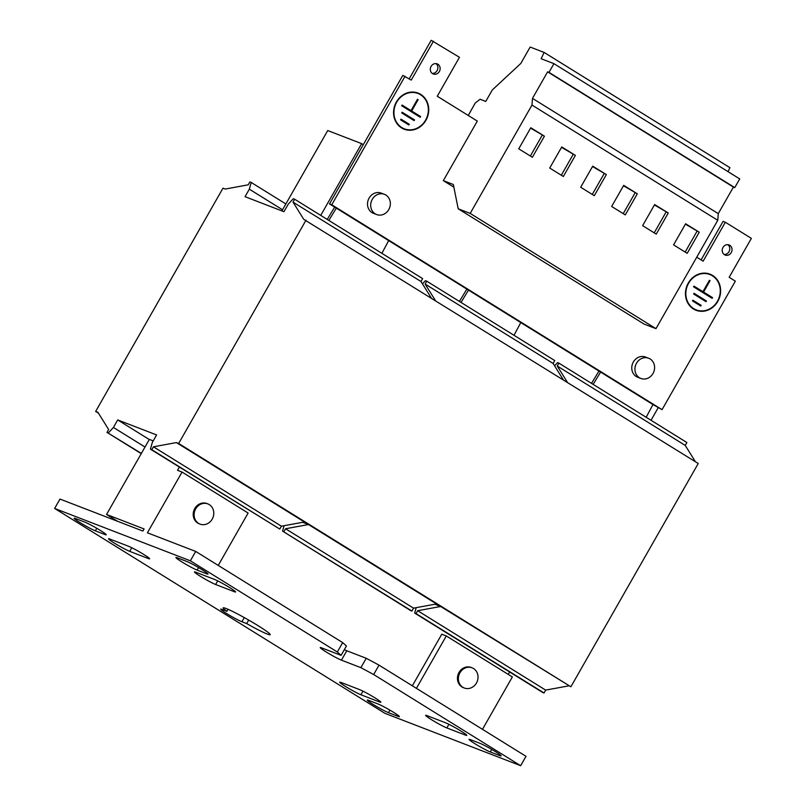 <?xml version="1.0" encoding="UTF-8"?>
<svg xmlns="http://www.w3.org/2000/svg" width="806" height="806" viewBox="0 0 806 806"><rect width="100%" height="100%" fill="white"/><g stroke="black" fill="none" stroke-linecap="round" stroke-linejoin="round"><path stroke-width="1.21" d="M177.31 557.812A12.997 0.967 -150.3 0 0 175.93 557.52A12.997 0.967 -150.3 0 0 181.793 561.863A12.997 0.967 -150.3 0 0 197.127 570.104L206.628 573.771A12.997 0.967 -150.3 0 0 208.008 574.063A12.997 0.967 -150.3 0 0 199.747 568.27A12.997 0.967 -150.3 0 0 186.811 561.48L177.31 557.812M341.089 682.47A12.997 0.967 -150.3 0 0 339.709 682.178A12.997 0.967 -150.3 0 0 345.562 686.521A12.997 0.967 -150.3 0 0 360.907 694.762L379.455 701.925A12.997 0.967 -150.3 0 0 380.835 702.217A12.997 0.967 -150.3 0 0 372.574 696.424A12.997 0.967 -150.3 0 0 359.637 689.634L341.089 682.47M195.838 572.22A12.997 0.967 -150.3 0 0 194.458 571.928A12.997 0.967 -150.3 0 0 200.311 576.27A12.997 0.967 -150.3 0 0 215.655 584.511L234.203 591.675A12.997 0.967 -150.3 0 0 235.574 591.967A12.997 0.967 -150.3 0 0 227.322 586.163A12.997 0.967 -150.3 0 0 214.386 579.383L195.838 572.22M109.878 539.053A12.997 0.967 -150.3 0 0 108.498 538.761A12.997 0.967 -150.3 0 0 114.361 543.103A12.997 0.967 -150.3 0 0 129.695 551.344L148.244 558.508A12.997 0.967 -150.3 0 0 149.624 558.8A12.997 0.967 -150.3 0 0 141.372 552.997A12.997 0.967 -150.3 0 0 128.426 546.216L109.878 539.053M470.442 739.646A12.997 0.967 -150.3 0 0 469.072 739.354A12.997 0.967 -150.3 0 0 474.925 743.706A12.997 0.967 -150.3 0 0 490.27 751.948L499.76 755.605A12.997 0.967 -150.3 0 0 501.141 755.897A12.997 0.967 -150.3 0 0 492.889 750.104A12.997 0.967 -150.3 0 0 479.943 743.313L470.442 739.646M75.522 518.54A12.997 0.967 -150.3 0 0 74.142 518.248A12.997 0.967 -150.3 0 0 79.996 522.59A12.997 0.967 -150.3 0 0 95.34 530.832L104.84 534.499A12.997 0.967 -150.3 0 0 106.221 534.791A12.997 0.967 -150.3 0 0 97.959 528.988A12.997 0.967 -150.3 0 0 85.023 522.207L75.522 518.54M368.654 700.374A12.997 0.967 -150.3 0 0 367.274 700.082A12.997 0.967 -150.3 0 0 373.138 704.424A12.997 0.967 -150.3 0 0 388.472 712.665L397.973 716.333A12.997 0.967 -150.3 0 0 399.353 716.625A12.997 0.967 -150.3 0 0 391.101 710.832A12.997 0.967 -150.3 0 0 378.155 704.041L368.654 700.374M228.017 609.286L226.869 611.301L222.093 609.457A12.997 0.967 -150.3 0 0 220.713 609.165A12.997 0.967 -150.3 0 0 226.567 613.507A12.997 0.967 -150.3 0 0 241.911 621.748L246.686 623.592L248.691 620.086M427.039 715.637A12.997 0.967 -150.3 0 0 425.659 715.345A12.997 0.967 -150.3 0 0 431.522 719.698A12.997 0.967 -150.3 0 0 446.856 727.939L465.405 735.092A12.997 0.967 -150.3 0 0 466.785 735.384A12.997 0.967 -150.3 0 0 458.533 729.591A12.997 0.967 -150.3 0 0 445.587 722.801L427.039 715.637M722.992 247.442A5.41 4.846 111.1 0 0 725.178 255.059A5.41 4.846 111.1 0 0 731.254 252.57A5.41 4.846 111.1 0 0 729.077 244.953A5.41 4.846 111.1 0 0 722.992 247.442M724.1 254.464A5.41 4.846 111.1 0 0 728.987 251.694A5.41 4.846 111.1 0 0 727.878 244.681M431.099 66.374A5.41 4.846 111.1 0 0 433.275 73.991A5.41 4.846 111.1 0 0 439.351 71.502A5.41 4.846 111.1 0 0 437.174 63.886A5.41 4.846 111.1 0 0 431.099 66.374M432.207 73.396A5.41 4.846 111.1 0 0 437.094 70.626A5.41 4.846 111.1 0 0 435.975 63.614M648.659 358.247L645.495 357.028A10.831 9.682 111.1 0 0 637.375 357.844A10.831 9.682 111.1 0 0 631.753 368.12A10.831 9.682 111.1 0 0 637.697 377.228L640.861 378.457A10.831 9.682 111.1 0 0 648.971 377.641A10.831 9.682 111.1 0 0 654.603 367.355A10.831 9.682 111.1 0 0 648.659 358.247A10.831 9.682 111.1 0 0 640.548 359.063A10.831 9.682 111.1 0 0 634.927 369.339A10.831 9.682 111.1 0 0 640.861 378.457M384.422 194.337L381.258 193.118A10.831 9.682 111.1 0 0 367.516 203.787A10.831 9.682 111.1 0 0 373.46 213.328L376.624 214.547A10.831 9.682 111.1 0 0 390.356 203.868A10.831 9.682 111.1 0 0 384.422 194.337A10.831 9.682 111.1 0 0 370.689 205.016A10.831 9.682 111.1 0 0 376.624 214.547M717.803 301.373A19.354 17.309 -68.9 0 1 696.072 310.28A19.354 17.309 -68.9 0 1 688.284 283.067A19.354 17.309 -68.9 0 1 710.015 274.161A19.354 17.309 -68.9 0 1 717.803 301.373M704.706 310.642A19.354 17.309 -68.9 0 1 695.739 310.149M700.706 273.526A18.951 16.946 -68.9 0 1 709.189 274.272L709.864 274.534A18.951 16.946 -68.9 0 1 717.491 301.182A18.951 16.946 -68.9 0 1 696.223 309.897A18.951 16.946 -68.9 0 1 688.596 283.259A18.951 16.946 -68.9 0 1 709.864 274.534M396.381 101.999A19.354 17.309 111.1 0 0 404.179 129.212A19.354 17.309 111.1 0 0 425.911 120.306A19.354 17.309 111.1 0 0 418.113 93.093A19.354 17.309 111.1 0 0 396.381 101.999M403.836 129.081A19.354 17.309 111.1 0 0 412.813 129.585M417.971 93.476A18.951 16.946 111.1 0 0 396.693 102.191A18.951 16.946 111.1 0 0 404.32 128.829A18.951 16.946 111.1 0 0 425.598 120.114A18.951 16.946 111.1 0 0 417.971 93.476L417.286 93.214A18.951 16.946 111.1 0 0 408.803 92.458M341.069 655.369L337.331 651.994L342.681 642.604L346.419 645.989L341.069 655.369L321.614 647.863A12.997 0.967 -150.3 0 0 320.234 647.571A12.997 0.967 -150.3 0 0 326.098 651.913A12.997 0.967 -150.3 0 0 341.432 660.154L360.887 667.66L366.236 658.28L379.022 665.141L373.672 674.531L360.887 667.66M464.286 688.012L463.39 687.669A10.831 9.682 -68.9 0 1 459.763 671.307A10.831 9.682 -68.9 0 1 471.188 667.459L472.084 667.811A10.831 9.682 111.1 0 0 460.669 671.66A10.831 9.682 111.1 0 0 464.286 688.012A10.831 9.682 111.1 0 0 475.711 684.173A10.831 9.682 111.1 0 0 472.084 667.811M200.049 524.112L199.153 523.759A10.831 9.682 -68.9 0 1 194.186 509.745A10.831 9.682 -68.9 0 1 206.941 503.549L207.847 503.901A10.831 9.682 111.1 0 0 195.092 510.097A10.831 9.682 111.1 0 0 200.049 524.112A10.831 9.682 111.1 0 0 212.814 517.915A10.831 9.682 111.1 0 0 207.847 503.901M416.198 607.664L414.667 613.074L416.027 613.598L417.679 610.706L440.64 606.495L570.89 686.762L698.238 463.5L303.751 219.333L293.011 202.115L294.653 199.223L293.293 198.699L288.236 204.19L283.954 211.696L245.044 196.684L249.326 189.178L251.22 182.468L249.87 181.944L248.218 184.826L225.257 189.047L222.99 188.171L95.652 411.433L97.909 412.299L108.649 429.517L107.007 432.409L141.362 453.405M570.89 686.762L178.66 443.461L306.008 220.199M440.64 606.495L434.807 604.248M283.914 531.648L285.556 528.756L308.517 524.545L436.509 603.936L413.549 608.147L411.896 611.039L410.546 610.515L282.553 531.124L411.896 611.039M308.517 524.545L302.693 522.298M108.357 432.933L113.424 427.442L117.706 419.936L156.606 434.948L152.324 442.454L150.43 449.164L151.79 449.688L153.442 446.806L176.403 442.585L178.66 443.461M176.403 442.585L304.396 521.986L281.425 526.197L279.783 529.079L150.43 449.164M117.525 521.27L106.543 514.46L149.352 439.411L153.211 440.902M117.706 419.936L149.281 439.532M98.453 413.166L95.652 411.433M344.313 649.676A12.997 0.967 29.7 0 0 346.781 650.774L366.236 658.28M373.672 674.531L520.646 765.7L384.936 713.33L54.637 508.445L190.357 560.815L337.331 651.994M190.357 560.815L195.707 551.435L342.681 642.604M54.637 508.445L59.987 499.065L142.884 531.053L144.093 528.948L106.543 514.46M226.869 611.301A27.072 2.025 29.7 0 1 223.181 607.865A27.072 2.025 29.7 0 1 247.704 619.522A27.072 2.025 29.7 0 1 270.222 634.685A27.072 2.025 29.7 0 1 246.686 623.592M379.022 665.141L525.996 756.32L520.646 765.7M179.365 467.107L177.532 470.311L182.055 472.064L248.117 513.039L218.245 565.419M182.055 472.064L147.407 532.796L195.707 551.435M412.34 685.815L441.769 634.221L446.292 635.964L512.354 676.949L482.482 729.319M446.292 635.964L416.42 688.344M509.654 671.992L508.274 674.421M414.667 613.074L542.66 692.465L544.02 692.989L545.662 690.107L568.633 685.886M416.027 613.598L544.02 692.989M417.679 610.706L545.662 690.107M107.007 432.409L141.231 453.637M113.424 427.442L144.999 447.028M151.79 449.688L279.783 529.079M153.442 446.806L281.425 526.197M285.556 528.756L413.549 608.147M284.085 525.713L282.553 531.124M593.125 384.371L600.601 372.08L652.951 404.552L646.18 417.276M591.503 383.364L598.979 371.072M328.838 220.431L336.324 208.139L388.673 240.611L381.883 253.336M327.216 219.423L334.702 207.132M461.012 302.411L468.488 290.12L520.787 322.571L514.006 335.286M459.39 301.414L466.865 289.112M468.266 115.47L475.238 103.017L480.094 99.259L485.746 101.445L492.295 89.97L520.797 63.462L530.157 47.05L544.121 52.43L541.158 58.737L553.934 63.664L548.967 72.359L547.617 71.835L532.484 98.382L531.98 105.062L470.18 213.409L458.191 208.784L453.335 184.503L443.33 180.645L477.313 121.081L437.265 96.236L459.46 57.307L431.19 40.3L409.206 78.837M433.457 41.177L411.251 80.106L402.799 75.391L329.493 203.908L336.324 208.139M388.673 240.611L468.488 290.12M520.787 322.571L600.601 372.08M652.951 404.552L662.048 409.66L735.354 281.143L729.158 277.304L751.363 238.375L725.35 222.244L703.144 261.174L696.737 257.195M725.35 222.244L723.093 221.368L701.109 259.905M443.33 180.645L453.869 187.183M405.055 76.258L331.75 204.774L662.048 409.66M544.121 52.43L729.914 167.678L728.04 171.658M553.934 63.664L739.727 178.912L734.76 187.607L733.41 187.083L718.267 213.63L717.773 220.31L655.973 328.657L643.984 324.022L458.191 208.784M734.76 187.607L548.967 72.359M733.41 187.083L547.617 71.835M718.267 213.63L532.484 98.382M717.773 220.31L531.98 105.062M699.245 232.219L685.624 223.766L673.584 244.873L687.206 253.326L699.245 232.219L685.392 224.159M668.275 213.006L654.653 204.563L642.614 225.66L656.235 234.113L668.275 213.006L654.432 204.946M655.973 328.657L470.18 213.409M544.413 136.174L530.791 127.731L518.752 148.828L532.383 157.281L544.413 136.174L530.57 128.114M575.383 155.387L561.762 146.934L549.722 168.041L563.344 176.494L575.383 155.387L561.53 147.327M329.493 203.908L331.75 204.774M396.854 123.429A18.951 16.946 111.1 0 0 403.645 128.567L404.32 128.829M424.762 98.624A19.354 17.309 111.1 0 0 417.77 92.962M401.741 112.941L414.133 120.618L414.526 119.923L402.144 112.236L401.741 112.941M418.143 99.622L417.528 99.239L411.04 110.613L402.053 105.042L401.66 105.737L420.238 117.263L420.631 116.568L411.654 110.996L418.143 99.622L417.458 99.35L410.979 110.734L411.654 110.996M400.995 119.147L409.257 124.265L408.854 124.97L400.592 119.852L400.995 119.147M419.624 116.89L419.956 116.306L410.979 110.734M419.956 116.306L420.631 116.568M411.04 110.613L401.993 105.153M402.073 112.356L414.526 119.923M413.851 119.661L413.518 120.245M400.935 119.258L409.257 124.265M408.571 124.003L408.239 124.587M696.223 309.897L695.548 309.635A18.951 16.946 -68.9 0 1 688.757 304.487M709.673 274.03A19.354 17.309 -68.9 0 1 716.655 279.682M702.933 291.671L709.421 280.297L710.046 280.69L703.557 292.064L712.534 297.626L712.131 298.331L693.553 286.805L693.956 286.11L702.933 291.671L693.885 286.221M692.898 300.215L692.495 300.91L700.757 306.038L701.16 305.333L692.898 300.215M694.047 293.303L693.644 294.009L706.026 301.686L706.429 300.991L694.047 293.303M701.16 305.333L692.828 300.326M700.474 305.071L700.142 305.655M706.429 300.991L693.976 293.424M705.754 300.729L705.421 301.313M703.557 292.064L702.872 291.802L709.361 280.428L710.046 280.69M702.872 291.802L712.534 297.626M711.859 297.364L711.527 297.958M320.728 215.393L361.662 143.639L327.73 130.542L281.899 210.9M637.314 193.803L623.693 185.35L611.653 206.457L625.275 214.91L637.314 193.803L623.461 185.743M606.344 174.59L592.722 166.147L580.683 187.244L594.304 195.697L606.344 174.59L592.501 166.53M658.159 407.776L651.026 420.279M361.662 143.639L363.284 144.647M567.444 382.376L557.248 366.015L558.89 363.133L557.53 362.609L554.578 365.813M558.89 363.133L686.883 442.524L685.231 445.416L557.248 366.015M695.437 461.767L685.231 445.416M294.653 199.223L422.646 278.614L420.994 281.506L293.011 202.115M431.2 297.857L420.994 281.506M251.22 182.468L285.858 203.948M249.326 189.178L282.533 209.772M435.331 300.416L425.125 284.065L426.777 281.183L425.417 280.659L422.465 283.853M426.777 281.183L554.76 360.574L553.118 363.456L425.125 284.065M563.313 379.807L553.118 363.456M592.269 194.437L604.087 173.723M623.24 213.64L635.047 192.926M561.308 175.224L573.116 154.51M530.338 156.021L542.156 135.307M654.2 232.853L666.018 212.139M685.171 252.056L696.978 231.342M346.781 650.774L341.432 660.154M465.405 735.092L465.828 734.347M448.922 724.312L446.856 727.939M244.278 617.587L241.911 621.748M397.973 716.333L398.406 715.587M389.923 710.136L388.472 712.665M104.84 534.499L105.264 533.753M96.78 528.303L95.34 530.832M499.76 755.605L500.194 754.859M491.71 749.409L490.27 751.948M148.244 558.508L148.667 557.762M131.761 547.727L129.695 551.344M234.203 591.675L234.627 590.929M217.711 580.894L215.655 584.511M379.455 701.925L379.878 701.18M362.972 691.145L360.907 694.762M206.628 573.771L207.051 573.026M198.568 567.575L197.127 570.104"/></g></svg>

